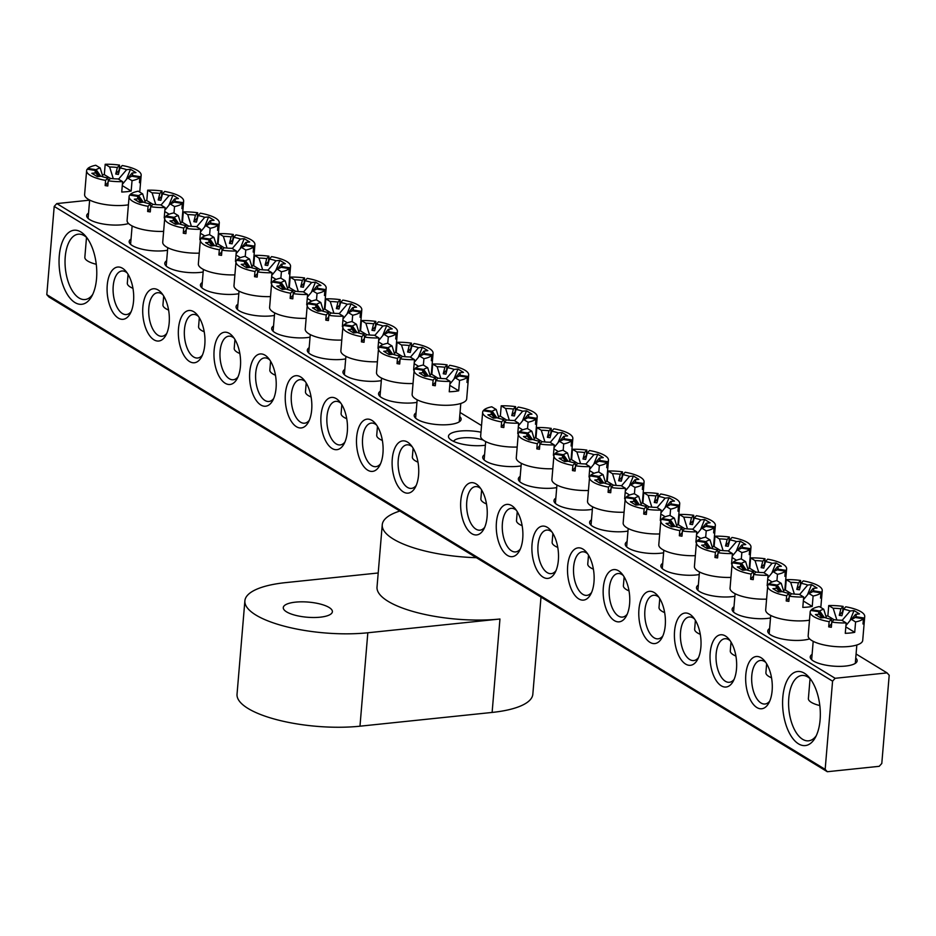 <?xml version="1.0" encoding="UTF-8"?>
<svg xmlns="http://www.w3.org/2000/svg" width="936" height="936" viewBox="0 0 936 936"><rect width="100%" height="100%" fill="white"/><g stroke="black" fill="none" stroke-linecap="round" stroke-linejoin="round"><path stroke-width="1.4" d="M320.17 617.187A24.64 7.593 4.8 0 0 332.385 611.723A24.64 7.593 4.8 0 0 320.358 604.071A24.64 7.593 4.8 0 0 295.495 602.14A24.64 7.593 4.8 0 0 283.28 607.604A24.64 7.593 4.8 0 0 295.308 615.268A24.64 7.593 4.8 0 0 320.17 617.187M399.871 511.033A82.122 25.307 4.8 0 0 382.251 524.792L377.021 587.071A82.122 25.307 4.8 0 0 417.093 612.6A82.122 25.307 4.8 0 0 499.953 619.012L367.825 632.771A82.122 25.307 -175.2 0 1 284.954 626.36A82.122 25.307 -175.2 0 1 244.881 600.83A82.122 25.307 -175.2 0 1 285.597 582.625L378.202 572.984M382.251 524.792A82.122 25.307 4.8 0 0 476.365 557.692M244.881 600.83L237.03 694.255A82.122 25.307 4.8 0 0 277.114 719.784A82.122 25.307 4.8 0 0 359.974 726.196L492.114 712.436L499.953 619.012M540.996 597.098L532.83 694.231A82.122 25.307 -175.2 0 1 492.114 712.436M855.738 658.055A23.54 7.254 -175.2 0 1 855.691 663.086A23.54 7.254 -175.2 0 1 845.477 666.069A23.54 7.254 -175.2 0 1 811.301 659.353A23.54 7.254 -175.2 0 1 812.097 654.393M128.548 223.517A23.54 7.254 -175.2 0 1 121.937 224.78A23.54 7.254 -175.2 0 1 87.762 218.076A23.54 7.254 -175.2 0 1 88.546 213.115M485.375 445.22A23.54 7.254 -175.2 0 1 483.713 445.431A23.54 7.254 -175.2 0 1 449.537 438.715A23.54 7.254 -175.2 0 1 460.138 431.051A23.54 7.254 -175.2 0 1 480.975 432.21M483.21 440.072A18.065 5.569 4.8 0 0 462.442 437.908A18.065 5.569 4.8 0 0 453.609 441.394M820.1 719.901A37.229 18.568 84.1 0 1 815.244 737.708A37.229 18.568 84.1 0 1 793.166 738.96A37.229 18.568 84.1 0 1 782.824 697.168A37.229 18.568 84.1 0 1 808.938 677.149A37.229 18.568 84.1 0 1 820.1 719.901M810.4 678.974A32.854 16.392 -95.9 0 0 801.836 675.476A32.854 16.392 -95.9 0 0 788.791 698.116A32.854 16.392 -95.9 0 0 808.634 740.821A32.854 16.392 -95.9 0 0 816.309 735.626M96.548 278.624A37.229 18.568 84.1 0 1 91.693 296.431A37.229 18.568 84.1 0 1 69.627 297.683A37.229 18.568 84.1 0 1 59.272 255.891A37.229 18.568 84.1 0 1 85.387 235.872A37.229 18.568 84.1 0 1 96.548 278.624M86.861 237.685A32.854 16.392 -95.9 0 0 78.285 234.187A32.854 16.392 -95.9 0 0 65.239 256.838A32.854 16.392 -95.9 0 0 85.094 299.532A32.854 16.392 -95.9 0 0 92.758 294.349M167.544 250.251A23.54 7.254 -175.2 0 1 164.42 250.696A23.54 7.254 -175.2 0 1 130.244 243.98A23.54 7.254 -175.2 0 1 131.028 239.019M203.171 271.99A23.54 7.254 -175.2 0 1 200.047 272.423A23.54 7.254 -175.2 0 1 165.871 265.719A23.54 7.254 -175.2 0 1 166.655 260.746M238.797 293.717A23.54 7.254 -175.2 0 1 235.673 294.15A23.54 7.254 -175.2 0 1 201.497 287.446A23.54 7.254 -175.2 0 1 202.293 282.485M274.423 315.444A23.54 7.254 -175.2 0 1 271.3 315.888A23.54 7.254 -175.2 0 1 237.124 309.172A23.54 7.254 -175.2 0 1 237.919 304.212M310.062 337.171A23.54 7.254 -175.2 0 1 306.926 337.615A23.54 7.254 -175.2 0 1 272.75 330.899A23.54 7.254 -175.2 0 1 273.546 325.939M345.688 358.909A23.54 7.254 -175.2 0 1 342.564 359.342A23.54 7.254 -175.2 0 1 308.389 352.626A23.54 7.254 -175.2 0 1 309.172 347.665M381.315 380.636A23.54 7.254 -175.2 0 1 378.191 381.069A23.54 7.254 -175.2 0 1 344.015 374.365A23.54 7.254 -175.2 0 1 344.811 369.404M416.941 402.363A23.54 7.254 -175.2 0 1 413.817 402.796A23.54 7.254 -175.2 0 1 379.642 396.092A23.54 7.254 -175.2 0 1 380.437 391.131M133.544 301.193A26.278 13.116 84.1 0 1 130.127 313.759A26.278 13.116 84.1 0 1 114.543 314.636A26.278 13.116 84.1 0 1 107.242 285.141A26.278 13.116 84.1 0 1 125.67 271.007A26.278 13.116 84.1 0 1 133.544 301.193M127.144 272.902A21.902 10.928 -95.9 0 0 121.902 270.995A21.902 10.928 -95.9 0 0 113.209 286.088A21.902 10.928 -95.9 0 0 126.43 314.555A21.902 10.928 -95.9 0 0 131.18 311.594M169.182 322.92A26.278 13.116 84.1 0 1 165.754 335.486A26.278 13.116 84.1 0 1 150.169 336.363A26.278 13.116 84.1 0 1 142.869 306.868A26.278 13.116 84.1 0 1 161.308 292.746A26.278 13.116 84.1 0 1 169.182 322.92M162.77 294.641A21.902 10.928 -95.9 0 0 157.529 292.722A21.902 10.928 -95.9 0 0 148.836 307.815A21.902 10.928 -95.9 0 0 162.068 336.281A21.902 10.928 -95.9 0 0 166.807 333.333M204.809 344.647A26.278 13.116 84.1 0 1 201.38 357.213A26.278 13.116 84.1 0 1 185.796 358.102A26.278 13.116 84.1 0 1 178.495 328.606A26.278 13.116 84.1 0 1 196.934 314.473A26.278 13.116 84.1 0 1 204.809 344.647M198.409 316.368A21.902 10.928 -95.9 0 0 193.155 314.449A21.902 10.928 -95.9 0 0 184.462 329.542A21.902 10.928 -95.9 0 0 197.695 358.008A21.902 10.928 -95.9 0 0 202.433 355.06M240.435 366.374A26.278 13.116 84.1 0 1 237.007 378.94A26.278 13.116 84.1 0 1 221.434 379.829A26.278 13.116 84.1 0 1 214.122 350.333A26.278 13.116 84.1 0 1 232.561 336.2A26.278 13.116 84.1 0 1 240.435 366.374M234.035 338.095A21.902 10.928 -95.9 0 0 228.782 336.176A21.902 10.928 -95.9 0 0 220.089 351.281A21.902 10.928 -95.9 0 0 233.321 379.747A21.902 10.928 -95.9 0 0 238.06 376.787M276.061 388.112A26.278 13.116 84.1 0 1 272.645 400.678A26.278 13.116 84.1 0 1 257.061 401.556A26.278 13.116 84.1 0 1 249.748 372.06A26.278 13.116 84.1 0 1 268.187 357.926A26.278 13.116 84.1 0 1 276.061 388.112M269.662 359.822A21.902 10.928 -95.9 0 0 264.42 357.915A21.902 10.928 -95.9 0 0 255.727 373.008A21.902 10.928 -95.9 0 0 268.948 401.474A21.902 10.928 -95.9 0 0 273.686 398.514M311.688 409.839A26.278 13.116 84.1 0 1 308.272 422.405A26.278 13.116 84.1 0 1 292.687 423.283A26.278 13.116 84.1 0 1 285.386 393.787A26.278 13.116 84.1 0 1 303.814 379.665A26.278 13.116 84.1 0 1 311.688 409.839M305.288 381.56A21.902 10.928 -95.9 0 0 300.046 379.642A21.902 10.928 -95.9 0 0 291.353 394.735A21.902 10.928 -95.9 0 0 304.586 423.201A21.902 10.928 -95.9 0 0 309.325 420.241M347.326 431.566A26.278 13.116 84.1 0 1 343.898 444.132A26.278 13.116 84.1 0 1 328.314 445.021A26.278 13.116 84.1 0 1 321.013 415.525A26.278 13.116 84.1 0 1 339.452 401.392A26.278 13.116 84.1 0 1 347.326 431.566M340.926 403.287A21.902 10.928 -95.9 0 0 335.673 401.368A21.902 10.928 -95.9 0 0 326.98 416.461A21.902 10.928 -95.9 0 0 340.213 444.928A21.902 10.928 -95.9 0 0 344.951 441.979M382.953 453.293A26.278 13.116 84.1 0 1 379.525 465.859A26.278 13.116 84.1 0 1 363.952 466.748A26.278 13.116 84.1 0 1 356.639 437.252A26.278 13.116 84.1 0 1 375.079 423.119A26.278 13.116 84.1 0 1 382.953 453.293M376.553 425.014A21.902 10.928 -95.9 0 0 371.3 423.095A21.902 10.928 -95.9 0 0 362.606 438.188A21.902 10.928 -95.9 0 0 375.839 466.666A21.902 10.928 -95.9 0 0 380.578 463.706M459.705 416.52A23.54 7.254 -175.2 0 1 459.658 421.551A23.54 7.254 -175.2 0 1 449.444 424.534A23.54 7.254 -175.2 0 1 415.268 417.819A23.54 7.254 -175.2 0 1 416.064 412.858M418.579 475.032A26.278 13.116 84.1 0 1 415.163 487.597A26.278 13.116 84.1 0 1 399.578 488.475A26.278 13.116 84.1 0 1 392.266 458.979A26.278 13.116 84.1 0 1 410.705 444.846A26.278 13.116 84.1 0 1 418.579 475.032M412.179 446.741A21.902 10.928 -95.9 0 0 406.938 444.834A21.902 10.928 -95.9 0 0 398.233 459.927A21.902 10.928 -95.9 0 0 411.466 488.393A21.902 10.928 -95.9 0 0 416.204 485.433M809.605 638.89A23.54 7.254 -175.2 0 1 802.994 640.154A23.54 7.254 -175.2 0 1 768.819 633.45A23.54 7.254 -175.2 0 1 769.614 628.489M770.492 617.994A23.54 7.254 -175.2 0 1 767.368 618.427A23.54 7.254 -175.2 0 1 733.192 611.723A23.54 7.254 -175.2 0 1 733.988 606.75M734.865 596.267A23.54 7.254 -175.2 0 1 731.741 596.7A23.54 7.254 -175.2 0 1 697.566 589.984A23.54 7.254 -175.2 0 1 698.361 585.023M699.239 574.529A23.54 7.254 -175.2 0 1 696.115 574.973A23.54 7.254 -175.2 0 1 661.939 568.257A23.54 7.254 -175.2 0 1 662.723 563.296M663.612 552.802A23.54 7.254 -175.2 0 1 660.488 553.235A23.54 7.254 -175.2 0 1 626.313 546.53A23.54 7.254 -175.2 0 1 627.097 541.57M627.974 531.075A23.54 7.254 -175.2 0 1 624.85 531.508A23.54 7.254 -175.2 0 1 590.674 524.803A23.54 7.254 -175.2 0 1 591.47 519.831M592.348 509.348A23.54 7.254 -175.2 0 1 589.224 509.781A23.54 7.254 -175.2 0 1 555.048 503.065A23.54 7.254 -175.2 0 1 555.844 498.104M556.721 487.609A23.54 7.254 -175.2 0 1 553.597 488.054A23.54 7.254 -175.2 0 1 519.421 481.338A23.54 7.254 -175.2 0 1 520.205 476.377M772.13 690.651A26.278 13.116 84.1 0 1 768.713 703.217A26.278 13.116 84.1 0 1 753.129 704.106A26.278 13.116 84.1 0 1 745.817 674.61A26.278 13.116 84.1 0 1 764.256 660.477A26.278 13.116 84.1 0 1 772.13 690.651M765.73 662.372A21.902 10.928 -95.9 0 0 760.488 660.453A21.902 10.928 -95.9 0 0 751.795 675.546A21.902 10.928 -95.9 0 0 765.016 704.012A21.902 10.928 -95.9 0 0 769.755 701.064M736.503 668.924A26.278 13.116 84.1 0 1 733.075 681.49A26.278 13.116 84.1 0 1 717.502 682.379A26.278 13.116 84.1 0 1 710.19 652.872A26.278 13.116 84.1 0 1 728.629 638.75A26.278 13.116 84.1 0 1 736.503 668.924M730.103 640.645A21.902 10.928 -95.9 0 0 724.85 638.726A21.902 10.928 -95.9 0 0 716.157 653.819A21.902 10.928 -95.9 0 0 729.39 682.285A21.902 10.928 -95.9 0 0 734.128 679.337M700.877 647.197A26.278 13.116 84.1 0 1 697.449 659.763A26.278 13.116 84.1 0 1 681.864 660.64A26.278 13.116 84.1 0 1 674.563 631.145A26.278 13.116 84.1 0 1 693.003 617.011A26.278 13.116 84.1 0 1 700.877 647.197M694.477 618.907A21.902 10.928 -95.9 0 0 689.224 617A21.902 10.928 -95.9 0 0 680.53 632.092A21.902 10.928 -95.9 0 0 693.763 660.559A21.902 10.928 -95.9 0 0 698.502 657.598M665.25 625.459A26.278 13.116 84.1 0 1 661.822 638.036A26.278 13.116 84.1 0 1 646.238 638.914A26.278 13.116 84.1 0 1 638.937 609.418A26.278 13.116 84.1 0 1 657.365 595.284A26.278 13.116 84.1 0 1 665.25 625.459M658.839 597.18A21.902 10.928 -95.9 0 0 653.597 595.261A21.902 10.928 -95.9 0 0 644.904 610.366A21.902 10.928 -95.9 0 0 658.137 638.832A21.902 10.928 -95.9 0 0 662.875 635.872M629.612 603.732A26.278 13.116 84.1 0 1 626.196 616.298A26.278 13.116 84.1 0 1 610.611 617.187A26.278 13.116 84.1 0 1 603.31 587.691A26.278 13.116 84.1 0 1 621.738 573.557A26.278 13.116 84.1 0 1 629.612 603.732M623.212 575.453A21.902 10.928 -95.9 0 0 617.971 573.534A21.902 10.928 -95.9 0 0 609.277 588.627A21.902 10.928 -95.9 0 0 622.498 617.093A21.902 10.928 -95.9 0 0 627.249 614.145M593.986 582.005A26.278 13.116 84.1 0 1 590.558 594.571A26.278 13.116 84.1 0 1 574.985 595.46A26.278 13.116 84.1 0 1 567.672 565.952A26.278 13.116 84.1 0 1 586.111 551.83A26.278 13.116 84.1 0 1 593.986 582.005M587.586 553.726A21.902 10.928 -95.9 0 0 582.344 551.807A21.902 10.928 -95.9 0 0 573.639 566.9A21.902 10.928 -95.9 0 0 586.872 595.366A21.902 10.928 -95.9 0 0 591.61 592.418M558.359 560.278A26.278 13.116 84.1 0 1 554.931 572.844A26.278 13.116 84.1 0 1 539.347 573.721A26.278 13.116 84.1 0 1 532.046 544.225A26.278 13.116 84.1 0 1 550.485 530.092A26.278 13.116 84.1 0 1 558.359 560.278M551.959 531.987A21.902 10.928 -95.9 0 0 546.706 530.08A21.902 10.928 -95.9 0 0 538.013 545.173A21.902 10.928 -95.9 0 0 551.245 573.639A21.902 10.928 -95.9 0 0 555.984 570.679M522.733 538.539A26.278 13.116 84.1 0 1 519.304 551.117A26.278 13.116 84.1 0 1 503.72 551.994A26.278 13.116 84.1 0 1 496.419 522.499A26.278 13.116 84.1 0 1 514.858 508.365A26.278 13.116 84.1 0 1 522.733 538.539M516.321 510.26A21.902 10.928 -95.9 0 0 511.079 508.342A21.902 10.928 -95.9 0 0 502.386 523.446A21.902 10.928 -95.9 0 0 515.619 551.912A21.902 10.928 -95.9 0 0 520.357 548.952M521.095 465.882A23.54 7.254 -175.2 0 1 517.971 466.315A23.54 7.254 -175.2 0 1 483.795 459.611A23.54 7.254 -175.2 0 1 484.579 454.65M487.094 516.812A26.278 13.116 84.1 0 1 483.678 529.378A26.278 13.116 84.1 0 1 468.094 530.267A26.278 13.116 84.1 0 1 460.793 500.772A26.278 13.116 84.1 0 1 479.22 486.638A26.278 13.116 84.1 0 1 487.094 516.812M480.695 488.534A21.902 10.928 -95.9 0 0 475.453 486.615A21.902 10.928 -95.9 0 0 466.76 501.708A21.902 10.928 -95.9 0 0 479.992 530.174A21.902 10.928 -95.9 0 0 484.731 527.225M56.792 203.58L835.146 678.296L887.059 672.89L889.2 675.242L881.794 763.472L879.208 766.315L827.307 771.72L48.941 297.004L46.8 294.653L54.206 206.423L56.792 203.58L89.634 200.164M887.059 672.89L856.077 653.995M481.525 425.564L460.044 412.46M46.8 294.653L825.166 769.369L832.572 681.139L54.206 206.423M835.146 678.296L832.572 681.139M825.166 769.369L827.307 771.72M415.35 369.018L415.42 368.164A27.378 8.436 4.8 0 1 423.271 365.017L427.705 367.719A18.767 5.78 4.8 0 0 423.727 369.474L427.822 375.383A14.075 4.341 -175.2 0 0 427.132 376.143L423.025 370.235A18.767 5.78 4.8 0 0 423.189 372.645L426.114 376.26M427.705 367.719L430.443 376.576M413.104 448.168L412.355 457.037A21.902 6.751 4.8 0 0 415.303 460.828A21.902 6.751 4.8 0 0 417.982 462.173M423.025 370.235L414.718 368.924A27.378 8.436 4.8 0 0 414.133 370.422L412.132 394.29A27.378 8.436 4.8 0 0 415.806 399.04A27.378 8.436 4.8 0 0 446.156 405.3A27.378 8.436 4.8 0 0 466.69 398.876L468.69 374.997A27.378 8.436 4.8 0 0 465.005 370.246A27.378 8.436 4.8 0 0 449.713 365.286L447.513 367.684L445.875 374.189A14.075 4.341 -175.2 0 0 443.243 373.78L444.881 367.275A18.767 5.78 4.8 0 0 437.147 366.736L432.701 364.034L431.835 374.412L437.966 378.156M414.133 370.422A27.378 8.436 4.8 0 0 417.819 375.172A27.378 8.436 4.8 0 0 433.111 380.133L435.31 377.735L435.848 380.449M429.788 374.494A27.378 8.436 -175.2 0 1 431.835 374.412M446.905 370.094A27.378 8.436 4.8 0 0 446.647 370.048L447.08 364.865A27.378 8.436 4.8 0 0 432.701 364.034M458.429 376.412L459.798 375.184A18.767 5.78 4.8 0 0 459.635 372.774L455.621 377.559M455.118 377.699A18.767 5.78 4.8 0 0 459.096 375.944L467.403 377.255A27.378 8.436 4.8 0 1 459.553 380.402L455.118 377.699L450.064 383.854M435.614 382.11L432.666 385.328A27.378 8.436 4.8 0 0 435.31 385.749L435.743 380.554L437.943 378.144A18.767 5.78 4.8 0 0 445.676 378.682L450.122 381.385L449.245 391.774A27.378 8.436 4.8 0 0 458.687 390.792L459.553 380.402M423.189 372.645L419.363 373.043L424.839 376.389L428.676 375.991A18.767 5.78 4.8 0 0 435.31 377.735M446.051 378.904L454.147 369.427L457.985 369.03L463.46 372.364L459.635 372.774M467.403 377.255L466.97 382.45A27.378 8.436 4.8 0 0 467.672 381.689L468.105 376.494L459.798 375.184M468.105 376.494A27.378 8.436 4.8 0 0 468.69 374.997M454.147 369.427A18.767 5.78 4.8 0 0 447.513 367.684M447.08 364.865L444.881 367.275M423.727 369.474L415.42 368.164M449.783 385.363L458.687 390.792M435.743 380.554A27.378 8.436 4.8 0 0 450.122 381.385M440.821 378.46L437.147 366.736M432.666 385.328L433.111 380.133M427.822 375.383L426.442 375.16M446.647 370.048L443.243 373.78M467.672 381.689L467.041 381.584M453.866 379.291L457.985 369.03M483.865 410.81L483.935 409.945A27.378 8.436 4.8 0 1 491.786 406.797L496.22 409.512A18.767 5.78 4.8 0 0 492.242 411.267L496.349 417.163A14.075 4.341 -175.2 0 0 495.647 417.936L491.54 412.027A18.767 5.78 4.8 0 0 491.716 414.437L494.629 418.053M496.22 409.512L498.958 418.369M481.619 489.961L480.87 498.818A21.902 6.751 4.8 0 0 483.818 502.62A21.902 6.751 4.8 0 0 486.509 503.966M491.54 412.027L483.233 410.717A27.378 8.436 4.8 0 0 482.648 412.203L480.648 436.082A27.378 8.436 4.8 0 0 484.333 440.833A27.378 8.436 4.8 0 0 517.187 447.034M482.648 412.203A27.378 8.436 4.8 0 0 486.334 416.953A27.378 8.436 4.8 0 0 501.626 421.925L503.825 419.515L504.364 422.23M498.303 416.286A27.378 8.436 -175.2 0 1 500.35 416.192L501.216 405.815L505.662 408.529A18.767 5.78 4.8 0 1 513.396 409.055L515.596 406.645A27.378 8.436 4.8 0 0 501.216 405.815M515.432 411.875A27.378 8.436 4.8 0 0 515.163 411.84L515.596 406.645M535.918 419.047L527.611 417.737A18.767 5.78 4.8 0 1 523.634 419.492L528.079 422.195A27.378 8.436 4.8 0 0 535.918 419.047L535.486 424.242A27.378 8.436 4.8 0 0 536.188 423.47L536.62 418.287A27.378 8.436 4.8 0 0 537.205 416.789A27.378 8.436 4.8 0 0 533.52 412.039A27.378 8.436 4.8 0 0 518.24 407.066L516.029 409.477L514.39 415.982A14.075 4.341 -175.2 0 0 511.758 415.561L513.396 409.055M526.945 418.205L528.313 416.965A18.767 5.78 4.8 0 0 528.15 414.554L524.137 419.351M523.634 419.492L518.591 425.646M504.13 423.903L501.193 427.12A27.378 8.436 4.8 0 0 503.825 427.53L504.258 422.347L506.47 419.936A18.767 5.78 4.8 0 0 514.203 420.475L518.638 423.177L517.76 433.555A27.378 8.436 4.8 0 0 518.345 433.543M491.716 414.437L487.878 414.835L493.354 418.181L497.191 417.784A18.767 5.78 4.8 0 0 503.825 419.515M514.566 420.697L522.662 411.208L526.5 410.81L531.976 414.157L528.15 414.554M536.62 418.287L528.313 416.965M522.662 411.208A18.767 5.78 4.8 0 0 516.029 409.477M492.242 411.267L483.935 409.945M518.298 427.144L522.744 429.858M527.541 428.606L528.079 422.195M504.258 422.347A27.378 8.436 4.8 0 0 518.638 423.177M500.35 416.192L506.481 419.936M509.336 420.252L505.662 408.529M501.193 427.12L501.626 421.925M496.349 417.163L494.957 416.953M515.163 411.84L511.758 415.561M536.188 423.47L535.556 423.376M522.382 421.083L526.5 410.81M87.832 169.276L87.902 168.41A27.378 8.436 4.8 0 1 95.753 165.262L100.187 167.977A18.767 5.78 4.8 0 0 96.209 169.732L100.316 175.64A14.075 4.341 -175.2 0 0 99.614 176.401L95.507 170.492A18.767 5.78 4.8 0 0 95.683 172.903L98.596 176.518M100.187 167.977L102.925 176.834M86.51 237.37L84.837 257.283A21.902 6.751 4.8 0 0 87.785 261.085A21.902 6.751 4.8 0 0 96.268 264.28M95.507 170.492L87.2 169.182A27.378 8.436 4.8 0 0 86.615 170.668L84.614 194.548A27.378 8.436 4.8 0 0 88.3 199.298A27.378 8.436 4.8 0 0 128.407 204.832M86.615 170.668A27.378 8.436 4.8 0 0 90.301 175.418A27.378 8.436 4.8 0 0 105.592 180.391L107.792 177.98L108.33 180.695M102.27 174.751A27.378 8.436 -175.2 0 1 104.317 174.658L105.195 164.28L109.629 166.994A18.767 5.78 4.8 0 1 117.363 167.521L119.562 165.122A27.378 8.436 4.8 0 0 105.195 164.28M119.398 170.34A27.378 8.436 4.8 0 0 119.129 170.305L119.562 165.122M139.885 177.512L131.59 176.202A18.767 5.78 4.8 0 1 127.6 177.957L132.046 180.66A27.378 8.436 4.8 0 0 139.885 177.512L139.452 182.707A27.378 8.436 4.8 0 0 140.154 181.935L140.587 176.752A27.378 8.436 4.8 0 0 141.172 175.254A27.378 8.436 4.8 0 0 137.498 170.504A27.378 8.436 4.8 0 0 122.206 165.532L119.995 167.942L118.357 174.447A14.075 4.341 -175.2 0 0 115.725 174.026L117.363 167.521M130.911 176.67L132.28 175.43A18.767 5.78 4.8 0 0 132.116 173.02L128.103 177.817M127.6 177.957L122.557 184.111M108.096 182.368L105.16 185.585A27.378 8.436 4.8 0 0 107.792 185.995L108.225 180.812L110.436 178.402A18.767 5.78 4.8 0 0 118.17 178.94L122.604 181.642L121.738 192.02A27.378 8.436 4.8 0 0 131.169 191.038L132.046 180.66M95.683 172.903L91.845 173.3L97.332 176.647L101.158 176.249A18.767 5.78 4.8 0 0 107.792 177.98M118.544 179.162L126.629 169.685L130.467 169.276L135.954 172.622L132.116 173.02M140.587 176.752L132.28 175.43M126.629 169.685A18.767 5.78 4.8 0 0 119.995 167.942M96.209 169.732L87.902 168.41M122.277 185.609L131.169 191.038M108.225 180.812A27.378 8.436 4.8 0 0 122.604 181.642M104.317 174.658L110.448 178.402M113.303 178.718L109.629 166.994M105.16 185.585L105.592 180.391M100.316 175.64L98.923 175.418M119.129 170.305L115.725 174.026M140.154 181.935L139.522 181.841M126.348 179.548L130.467 169.276M811.383 610.553L811.453 609.699A27.378 8.436 4.8 0 1 819.292 606.551L823.738 609.254A18.767 5.78 4.8 0 0 819.76 611.009L823.855 616.918A14.075 4.341 -175.2 0 0 823.153 617.678L819.058 611.77A18.767 5.78 4.8 0 0 819.222 614.18L822.147 617.795M823.738 609.254L826.476 618.111M810.061 678.658L808.388 698.572A21.902 6.751 4.8 0 0 811.337 702.363A21.902 6.751 4.8 0 0 819.819 705.557M819.058 611.77L810.751 610.459A27.378 8.436 4.8 0 0 810.167 611.957L808.166 635.825A27.378 8.436 4.8 0 0 811.84 640.575A27.378 8.436 4.8 0 0 842.189 646.834A27.378 8.436 4.8 0 0 862.711 640.411L864.724 616.532A27.378 8.436 4.8 0 0 861.038 611.781A27.378 8.436 4.8 0 0 845.746 606.809L843.547 609.219L841.909 615.724A14.075 4.341 -175.2 0 0 839.264 615.315L840.914 608.809A18.767 5.78 4.8 0 0 833.18 608.271L828.734 605.569L827.869 615.947L833.999 619.69A18.767 5.78 4.8 0 0 841.71 620.217L846.156 622.92L845.278 633.309A27.378 8.436 4.8 0 0 854.72 632.327L855.586 621.937A27.378 8.436 4.8 0 0 863.437 618.79L855.13 617.479A18.767 5.78 4.8 0 1 851.152 619.234L846.097 625.388M810.167 611.957A27.378 8.436 4.8 0 0 813.852 616.695A27.378 8.436 4.8 0 0 829.144 621.668L831.343 619.269L831.882 621.984M825.821 616.028A27.378 8.436 -175.2 0 1 827.869 615.947M842.938 611.629A27.378 8.436 4.8 0 0 842.681 611.582L843.114 606.399A27.378 8.436 4.8 0 0 828.734 605.569M854.463 617.947L855.832 616.719A18.767 5.78 4.8 0 0 855.656 614.308L851.655 619.094M819.222 614.18L815.396 614.578L820.872 617.924L824.71 617.526A18.767 5.78 4.8 0 0 831.343 619.269M842.084 620.439L850.18 610.962L854.018 610.564L859.494 613.899L855.656 614.308M863.437 618.79L863.004 623.984A27.378 8.436 4.8 0 0 863.694 623.224L864.139 618.029L855.832 616.719M864.139 618.029A27.378 8.436 4.8 0 0 864.724 616.532M850.18 610.962A18.767 5.78 4.8 0 0 843.547 609.219M843.114 606.399L840.914 608.809M819.76 611.009L811.453 609.699M851.152 619.234L855.586 621.937M845.816 626.898L854.72 632.327M831.648 623.645L828.699 626.863A27.378 8.436 4.8 0 0 831.343 627.284L831.776 622.089L833.976 619.679M831.776 622.089A27.378 8.436 4.8 0 0 846.156 622.92M836.854 619.995L833.18 608.271M828.699 626.863L829.144 621.668M823.855 616.918L822.475 616.695M842.681 611.582L839.264 615.315M863.694 623.224L863.074 623.119M849.9 620.825L854.018 610.564M379.724 347.291L379.794 346.425A27.378 8.436 4.8 0 1 387.633 343.278L392.079 345.992A18.767 5.78 4.8 0 0 388.089 347.747L392.196 353.656A14.075 4.341 -175.2 0 0 391.494 354.416L387.399 348.508A18.767 5.78 4.8 0 0 387.562 350.918L390.476 354.533M392.079 345.992L394.816 354.849M377.465 426.442L376.728 435.298A21.902 6.751 4.8 0 0 379.677 439.101A21.902 6.751 4.8 0 0 382.356 440.446M387.399 348.508L379.092 347.197A27.378 8.436 4.8 0 0 378.507 348.683L376.506 372.563A27.378 8.436 4.8 0 0 380.18 377.313A27.378 8.436 4.8 0 0 413.033 383.514M378.507 348.683A27.378 8.436 4.8 0 0 382.192 353.434A27.378 8.436 4.8 0 0 397.472 358.406L399.684 355.996L400.222 358.71M394.15 352.767A27.378 8.436 -175.2 0 1 396.209 352.685L397.075 342.295L401.509 345.01A18.767 5.78 4.8 0 1 409.243 345.536L411.454 343.138A27.378 8.436 4.8 0 0 397.075 342.295M411.278 348.356A27.378 8.436 4.8 0 0 411.009 348.321L411.454 343.138M431.777 355.528L423.47 354.217A18.767 5.78 4.8 0 1 419.492 355.972L423.926 358.675A27.378 8.436 4.8 0 0 431.777 355.528L431.344 360.723A27.378 8.436 4.8 0 0 432.034 359.95L432.479 354.767A27.378 8.436 4.8 0 0 433.064 353.27A27.378 8.436 4.8 0 0 429.378 348.52A27.378 8.436 4.8 0 0 414.086 343.547L411.887 345.957L410.249 352.462A14.075 4.341 -175.2 0 0 407.605 352.041L409.243 345.536M422.803 354.685L424.172 353.445A18.767 5.78 4.8 0 0 423.996 351.035L419.995 355.832M419.492 355.972L414.437 362.127M399.988 360.383L397.039 363.601A27.378 8.436 4.8 0 0 399.684 364.01L400.117 358.827L402.316 356.417A18.767 5.78 4.8 0 0 410.05 356.955L414.484 359.658L413.618 370.036A27.378 8.436 4.8 0 0 414.203 370.024M387.562 350.918L383.737 351.316L389.212 354.662L393.05 354.264A18.767 5.78 4.8 0 0 399.684 355.996M410.424 357.178L418.521 347.701L422.347 347.303L427.834 350.637L423.996 351.035M432.479 354.767L424.172 353.445M418.521 347.701A18.767 5.78 4.8 0 0 411.887 345.957M388.089 347.747L379.794 346.425M414.157 363.624L418.591 366.339M423.388 365.087L423.926 358.675M400.117 358.827A27.378 8.436 4.8 0 0 414.484 359.658M396.209 352.685L402.34 356.417M405.194 356.733L401.509 345.01M397.039 363.601L397.472 358.406M392.196 353.656L390.815 353.434M411.009 348.321L407.605 352.041M432.034 359.95L431.414 359.857M418.24 357.564L422.347 347.303M519.492 432.537L519.562 431.683A27.378 8.436 4.8 0 1 527.413 428.524L531.847 431.239A18.767 5.78 4.8 0 0 527.869 432.994L531.976 438.902A14.075 4.341 -175.2 0 0 531.274 439.663L527.167 433.754A18.767 5.78 4.8 0 0 527.342 436.164L530.256 439.78M531.847 431.239L534.585 440.095M517.245 511.688L516.496 520.545A21.902 6.751 4.8 0 0 519.445 524.347A21.902 6.751 4.8 0 0 522.136 525.693M527.167 433.754L518.872 432.444A27.378 8.436 4.8 0 0 518.287 433.941L516.274 457.809A27.378 8.436 4.8 0 0 519.96 462.56A27.378 8.436 4.8 0 0 552.813 468.76M518.287 433.941A27.378 8.436 4.8 0 0 521.96 438.68A27.378 8.436 4.8 0 0 537.252 443.652L539.452 441.254L539.99 443.956M533.929 438.013A27.378 8.436 -175.2 0 1 535.977 437.931L536.855 427.541L541.289 430.256A18.767 5.78 4.8 0 1 549.022 430.794L551.222 428.384A27.378 8.436 4.8 0 0 536.855 427.541M551.058 433.614A27.378 8.436 4.8 0 0 550.789 433.567L551.222 428.384M571.545 440.774L563.25 439.464A18.767 5.78 4.8 0 1 559.26 441.219L563.706 443.921A27.378 8.436 4.8 0 0 571.545 440.774L571.112 445.969A27.378 8.436 4.8 0 0 571.814 445.197L572.247 440.014A27.378 8.436 4.8 0 0 572.832 438.516A27.378 8.436 4.8 0 0 569.158 433.766A27.378 8.436 4.8 0 0 553.866 428.793L551.667 431.203L550.017 437.709A14.075 4.341 -175.2 0 0 547.385 437.299L549.022 430.794M562.571 439.932L563.94 438.703A18.767 5.78 4.8 0 0 563.776 436.281L559.763 441.078M559.26 441.219L554.217 447.373M539.756 445.63L536.819 448.847A27.378 8.436 4.8 0 0 539.452 449.268L539.896 444.073L542.096 441.663A18.767 5.78 4.8 0 0 549.83 442.201L554.264 444.904L553.398 455.282A27.378 8.436 4.8 0 0 553.972 455.27M527.342 436.164L523.505 436.562L528.992 439.908L532.818 439.51A18.767 5.78 4.8 0 0 539.452 441.254M550.204 442.424L558.289 432.947L562.126 432.549L567.614 435.883L563.776 436.281M572.247 440.014L563.94 438.703M558.289 432.947A18.767 5.78 4.8 0 0 551.667 431.203M527.869 432.994L519.562 431.683M553.936 448.87L558.371 451.585M563.168 450.333L563.706 443.921M539.896 444.073A27.378 8.436 4.8 0 0 554.264 444.904M535.977 437.931L542.108 441.663M544.963 441.979L541.289 430.256M536.819 448.847L537.252 443.652M531.976 438.902L530.595 438.68M550.789 433.567L547.385 437.299M571.814 445.197L571.182 445.103M558.008 442.81L562.126 432.549M344.085 325.564L344.155 324.698A27.378 8.436 4.8 0 1 352.006 321.551L356.44 324.254A18.767 5.78 4.8 0 0 352.462 326.009L356.569 331.917A14.075 4.341 -175.2 0 0 355.867 332.69L351.76 326.781A18.767 5.78 4.8 0 0 351.936 329.191L354.849 332.795M356.44 324.254L359.178 333.122M341.839 404.715L341.102 413.572A21.902 6.751 4.8 0 0 344.038 417.374A21.902 6.751 4.8 0 0 346.73 418.72M351.76 326.781L343.465 325.471A27.378 8.436 4.8 0 0 342.88 326.956L340.868 350.836A27.378 8.436 4.8 0 0 344.553 355.586A27.378 8.436 4.8 0 0 377.407 361.787M342.88 326.956A27.378 8.436 4.8 0 0 346.554 331.707A27.378 8.436 4.8 0 0 361.846 336.679L364.045 334.269L364.584 336.983M358.523 331.04A27.378 8.436 -175.2 0 1 360.571 330.946L361.448 320.568L365.882 323.271A18.767 5.78 4.8 0 1 373.616 323.809L375.816 321.399A27.378 8.436 4.8 0 0 361.448 320.568M375.652 326.629A27.378 8.436 4.8 0 0 375.383 326.594L375.816 321.399M396.15 333.801L387.843 332.491A18.767 5.78 4.8 0 1 383.865 334.246L388.3 336.948A27.378 8.436 4.8 0 0 396.15 333.801L395.706 338.984A27.378 8.436 4.8 0 0 396.408 338.224L396.841 333.029A27.378 8.436 4.8 0 0 397.426 331.543A27.378 8.436 4.8 0 0 393.752 326.793A27.378 8.436 4.8 0 0 378.46 321.82L376.26 324.23L374.622 330.736A14.075 4.341 -175.2 0 0 371.978 330.314L373.616 323.809M387.165 332.959L388.545 331.718A18.767 5.78 4.8 0 0 388.37 329.308L384.357 334.105M383.865 334.246L378.811 340.4M364.35 338.656L361.413 341.874A27.378 8.436 4.8 0 0 364.045 342.284L364.49 337.1L366.69 334.69A18.767 5.78 4.8 0 0 374.423 335.228L378.858 337.931L377.992 348.309A27.378 8.436 4.8 0 0 378.565 348.286M351.936 329.191L348.098 329.589L353.586 332.935L357.412 332.537A18.767 5.78 4.8 0 0 364.045 334.269M374.798 335.451L382.894 325.962L386.72 325.564L392.207 328.91L388.37 329.308M396.841 333.029L388.545 331.718M382.894 325.962A18.767 5.78 4.8 0 0 376.26 324.23M352.462 326.009L344.155 324.698M378.53 341.897L382.964 344.612M387.761 343.36L388.3 336.948M364.49 337.1A27.378 8.436 4.8 0 0 378.858 337.931M360.571 330.946L366.713 334.69M369.556 335.006L365.882 323.271M361.413 341.874L361.846 336.679M356.569 331.917L355.189 331.707M375.383 326.594L371.978 330.314M396.408 338.224L395.788 338.13M382.602 335.825L386.72 325.564M555.118 454.276L555.2 453.41A27.378 8.436 4.8 0 1 563.039 450.263L567.485 452.965A18.767 5.78 4.8 0 0 563.495 454.72L567.602 460.629A14.075 4.341 -175.2 0 0 566.9 461.389L562.805 455.481A18.767 5.78 4.8 0 0 562.969 457.891L565.882 461.506M567.485 452.965L570.223 461.822M552.872 533.415L552.135 542.283A21.902 6.751 4.8 0 0 555.071 546.074A21.902 6.751 4.8 0 0 557.762 547.42M562.805 455.481L554.498 454.171A27.378 8.436 4.8 0 0 553.913 455.668L551.901 479.536A27.378 8.436 4.8 0 0 555.586 484.286A27.378 8.436 4.8 0 0 588.44 490.499M553.913 455.668A27.378 8.436 4.8 0 0 557.587 460.418A27.378 8.436 4.8 0 0 572.879 465.391L575.09 462.981L575.617 465.695M569.556 459.74A27.378 8.436 -175.2 0 1 571.603 459.658L572.481 449.28L576.915 451.983A18.767 5.78 4.8 0 1 584.649 452.521L586.86 450.111A27.378 8.436 4.8 0 0 572.481 449.28M586.685 455.341A27.378 8.436 4.8 0 0 586.416 455.305L586.86 450.111M607.183 462.501L598.876 461.191A18.767 5.78 4.8 0 1 594.898 462.946L599.332 465.648A27.378 8.436 4.8 0 0 607.183 462.501L606.739 467.696A27.378 8.436 4.8 0 0 607.441 466.935L607.873 461.74A27.378 8.436 4.8 0 0 608.47 460.243A27.378 8.436 4.8 0 0 604.785 455.504A27.378 8.436 4.8 0 0 589.493 450.532L587.293 452.93L585.655 459.436A14.075 4.341 -175.2 0 0 583.011 459.026L584.649 452.521M598.198 461.659L599.578 460.43A18.767 5.78 4.8 0 0 599.403 458.02L595.401 462.805M594.898 462.946L589.844 469.1M575.394 467.356L572.446 470.574A27.378 8.436 4.8 0 0 575.09 470.995L575.523 465.8L577.723 463.39A18.767 5.78 4.8 0 0 585.456 463.928L589.891 466.631L589.025 477.021A27.378 8.436 4.8 0 0 589.598 476.997M562.969 457.891L559.131 458.301L564.619 461.635L568.456 461.237A18.767 5.78 4.8 0 0 575.09 462.981M585.831 464.162L593.927 454.674L597.753 454.276L603.24 457.622L599.403 458.02M607.873 461.74L599.578 460.43M593.927 454.674A18.767 5.78 4.8 0 0 587.293 452.93M563.495 454.72L555.2 453.41M589.563 470.609L593.997 473.312M598.794 472.06L599.332 465.648M575.523 465.8A27.378 8.436 4.8 0 0 589.891 466.631M571.603 459.658L577.746 463.402M580.601 463.706L576.915 451.983M572.446 470.574L572.879 465.391M567.602 460.629L566.221 460.407M586.416 455.305L583.011 459.026M607.441 466.935L606.82 466.83M593.646 464.537L597.753 454.276M308.459 303.837L308.529 302.971A27.378 8.436 4.8 0 1 316.38 299.824L320.814 302.527A18.767 5.78 4.8 0 0 316.836 304.282L320.943 310.19A14.075 4.341 -175.2 0 0 320.241 310.963L316.134 305.054A18.767 5.78 4.8 0 0 316.31 307.464L319.223 311.068M320.814 302.527L323.552 311.384M306.212 382.988L305.464 391.845A21.902 6.751 4.8 0 0 308.412 395.635A21.902 6.751 4.8 0 0 311.103 396.981M316.134 305.054L307.827 303.732A27.378 8.436 4.8 0 0 307.242 305.23L305.241 329.109A27.378 8.436 4.8 0 0 308.927 333.848A27.378 8.436 4.8 0 0 341.78 340.06M307.242 305.23A27.378 8.436 4.8 0 0 310.928 309.98A27.378 8.436 4.8 0 0 326.219 314.952L328.419 312.542L328.957 315.256M322.897 309.301A27.378 8.436 -175.2 0 1 324.944 309.219L325.822 298.841L330.256 301.544A18.767 5.78 4.8 0 1 337.99 302.082L340.189 299.672A27.378 8.436 4.8 0 0 325.822 298.841M340.025 304.902A27.378 8.436 4.8 0 0 339.756 304.867L340.189 299.672M360.512 312.074L352.217 310.752A18.767 5.78 4.8 0 1 348.227 312.507L352.673 315.221A27.378 8.436 4.8 0 0 360.512 312.074L360.079 317.257A27.378 8.436 4.8 0 0 360.781 316.497L361.214 311.302A27.378 8.436 4.8 0 0 361.799 309.816A27.378 8.436 4.8 0 0 358.125 305.066A27.378 8.436 4.8 0 0 342.833 300.093L340.622 302.503L338.984 309.009A14.075 4.341 -175.2 0 0 336.352 308.587L337.99 302.082M351.538 311.232L352.907 309.991A18.767 5.78 4.8 0 0 352.743 307.581L348.73 312.378M348.227 312.507L343.184 318.673M328.723 316.918L325.786 320.135A27.378 8.436 4.8 0 0 328.419 320.557L328.852 315.362L331.063 312.963A18.767 5.78 4.8 0 0 338.797 313.49L343.231 316.204L342.365 326.582A27.378 8.436 4.8 0 0 342.939 326.559M316.31 307.464L312.472 307.862L317.959 311.197L321.785 310.799A18.767 5.78 4.8 0 0 328.419 312.542M339.171 313.724L347.256 304.235L351.094 303.837L356.581 307.183L352.743 307.581M361.214 311.302L352.907 309.991M347.256 304.235A18.767 5.78 4.8 0 0 340.622 302.503M316.836 304.282L308.529 302.971M342.904 320.17L347.338 322.873M352.135 321.633L352.673 315.221M328.852 315.362A27.378 8.436 4.8 0 0 343.231 316.204M324.944 309.219L331.075 312.963M333.93 313.279L330.256 301.544M325.786 320.135L326.219 314.952M320.943 310.19L319.55 309.968M339.756 304.867L336.352 308.587M360.781 316.497L360.149 316.391M346.975 314.098L351.094 303.837M272.832 282.11L272.902 281.245A27.378 8.436 4.8 0 1 280.753 278.097L285.188 280.8A18.767 5.78 4.8 0 0 281.209 282.555L285.304 288.464A14.075 4.341 -175.2 0 0 284.614 289.224L280.507 283.315A18.767 5.78 4.8 0 0 280.683 285.726L283.596 289.341M285.188 280.8L287.925 289.657M270.586 361.249L269.837 370.118A21.902 6.751 4.8 0 0 272.786 373.909A21.902 6.751 4.8 0 0 275.465 375.254M280.507 283.315L272.2 282.005A27.378 8.436 4.8 0 0 271.615 283.503L269.615 307.371A27.378 8.436 4.8 0 0 273.289 312.121A27.378 8.436 4.8 0 0 306.142 318.322M271.615 283.503A27.378 8.436 4.8 0 0 275.301 288.253A27.378 8.436 4.8 0 0 290.593 293.214L292.792 290.815L293.331 293.53M287.27 287.574A27.378 8.436 -175.2 0 1 289.318 287.492L290.183 277.114L294.629 279.817A18.767 5.78 4.8 0 1 302.363 280.355L304.563 277.945A27.378 8.436 4.8 0 0 290.183 277.114M304.387 283.175A27.378 8.436 4.8 0 0 304.13 283.128L304.563 277.945M324.886 290.335L316.579 289.025A18.767 5.78 4.8 0 1 312.601 290.78L317.047 293.483A27.378 8.436 4.8 0 0 324.886 290.335L324.453 295.53A27.378 8.436 4.8 0 0 325.155 294.77L325.588 289.575A27.378 8.436 4.8 0 0 326.173 288.077A27.378 8.436 4.8 0 0 322.487 283.327A27.378 8.436 4.8 0 0 307.195 278.366L304.996 280.765L303.358 287.27A14.075 4.341 -175.2 0 0 300.725 286.861L302.363 280.355M315.912 289.493L317.281 288.265A18.767 5.78 4.8 0 0 317.117 285.854L313.104 290.64M312.601 290.78L307.558 296.934M293.097 295.191L290.148 298.409A27.378 8.436 4.8 0 0 292.792 298.83L293.225 293.635L295.425 291.225A18.767 5.78 4.8 0 0 303.159 291.763L307.605 294.466L306.727 304.855A27.378 8.436 4.8 0 0 307.312 304.832M280.683 285.726L276.845 286.135L282.321 289.47L286.159 289.072A18.767 5.78 4.8 0 0 292.792 290.815M303.533 291.985L311.63 282.508L315.467 282.11L320.943 285.457L317.117 285.854M325.588 289.575L317.281 288.265M311.63 282.508A18.767 5.78 4.8 0 0 304.996 280.765M281.209 282.555L272.902 281.245M307.265 298.444L311.711 301.146M316.497 299.894L317.047 293.483M293.225 293.635A27.378 8.436 4.8 0 0 307.605 294.466M289.318 287.492L295.448 291.236M298.303 291.541L294.629 279.817M290.148 298.409L290.593 293.214M285.304 288.464L283.924 288.241M304.13 283.128L300.725 286.861M325.155 294.77L324.523 294.664M311.349 292.371L315.467 282.11M590.756 476.003L590.827 475.137A27.378 8.436 4.8 0 1 598.666 471.99L603.112 474.692A18.767 5.78 4.8 0 0 599.134 476.447L603.229 482.356A14.075 4.341 -175.2 0 0 602.527 483.128L598.432 477.22A18.767 5.78 4.8 0 0 598.595 479.63L601.52 483.233M603.112 474.692L605.849 483.549M588.51 555.153L587.761 564.01A21.902 6.751 4.8 0 0 590.71 567.813A21.902 6.751 4.8 0 0 593.389 569.146M598.432 477.22L590.125 475.897A27.378 8.436 4.8 0 0 589.54 477.395L587.539 501.275A27.378 8.436 4.8 0 0 591.213 506.013A27.378 8.436 4.8 0 0 624.066 512.226M589.54 477.395A27.378 8.436 4.8 0 0 593.225 482.145A27.378 8.436 4.8 0 0 608.517 487.118L610.717 484.708L611.255 487.422M605.194 481.478A27.378 8.436 -175.2 0 1 607.242 481.385L608.107 471.007L612.553 473.71A18.767 5.78 4.8 0 1 620.287 474.248L622.487 471.838A27.378 8.436 4.8 0 0 608.107 471.007M622.311 477.067A27.378 8.436 4.8 0 0 622.054 477.032L622.487 471.838M642.81 484.24L634.503 482.917A18.767 5.78 4.8 0 1 630.525 484.672L634.959 487.387A27.378 8.436 4.8 0 0 642.81 484.24L642.377 489.423A27.378 8.436 4.8 0 0 643.067 488.662L643.512 483.467A27.378 8.436 4.8 0 0 644.097 481.981A27.378 8.436 4.8 0 0 640.411 477.231A27.378 8.436 4.8 0 0 625.119 472.259L622.92 474.669L621.282 481.174A14.075 4.341 -175.2 0 0 618.637 480.753L620.287 474.248M633.836 483.397L635.205 482.157A18.767 5.78 4.8 0 0 635.029 479.747L631.028 484.544M630.525 484.672L625.47 490.838M611.021 489.083L608.072 492.301A27.378 8.436 4.8 0 0 610.717 492.722L611.149 487.527L613.349 485.129A18.767 5.78 4.8 0 0 621.083 485.655L625.529 488.37L624.651 498.748A27.378 8.436 4.8 0 0 625.236 498.724M598.595 479.63L594.769 480.028L600.245 483.374L604.083 482.964A18.767 5.78 4.8 0 0 610.717 484.708M621.457 485.889L629.554 476.401L633.391 476.003L638.867 479.349L635.029 479.747M643.512 483.467L635.205 482.157M629.554 476.401A18.767 5.78 4.8 0 0 622.92 474.669M599.134 476.447L590.827 475.137M625.189 492.336L629.624 495.039M634.421 493.798L634.959 487.387M611.149 487.527A27.378 8.436 4.8 0 0 625.529 488.37M607.242 481.385L613.372 485.129M616.227 485.445L612.553 473.71M608.072 492.301L608.517 487.118M603.229 482.356L601.848 482.145M622.054 477.032L618.637 480.753M643.067 488.662L642.447 488.557M629.273 486.264L633.391 476.003M626.383 497.73L626.453 496.864A27.378 8.436 4.8 0 1 634.304 493.717L638.738 496.431A18.767 5.78 4.8 0 0 634.76 498.186L638.855 504.083A14.075 4.341 -175.2 0 0 638.165 504.855L634.058 498.946A18.767 5.78 4.8 0 0 634.234 501.357L637.147 504.972M638.738 496.431L641.476 505.288M624.137 576.88L623.388 585.737A21.902 6.751 4.8 0 0 626.336 589.54A21.902 6.751 4.8 0 0 629.015 590.885M634.058 498.946L625.751 497.636A27.378 8.436 4.8 0 0 625.166 499.122L623.165 523.002A27.378 8.436 4.8 0 0 626.851 527.752A27.378 8.436 4.8 0 0 659.693 533.953M625.166 499.122A27.378 8.436 4.8 0 0 628.852 503.872A27.378 8.436 4.8 0 0 644.143 508.845L646.343 506.435L646.881 509.149M640.821 503.205A27.378 8.436 -175.2 0 1 642.868 503.112L643.734 492.734L648.18 495.448A18.767 5.78 4.8 0 1 655.914 495.975L658.113 493.565A27.378 8.436 4.8 0 0 643.734 492.734M657.938 498.794A27.378 8.436 4.8 0 0 657.68 498.759L658.113 493.565M678.436 505.966L670.129 504.656A18.767 5.78 4.8 0 1 666.151 506.411L670.597 509.114A27.378 8.436 4.8 0 0 678.436 505.966L678.003 511.161A27.378 8.436 4.8 0 0 678.705 510.389L679.138 505.206A27.378 8.436 4.8 0 0 679.723 503.708A27.378 8.436 4.8 0 0 676.038 498.958A27.378 8.436 4.8 0 0 660.746 493.986L658.546 496.396L656.908 502.901A14.075 4.341 -175.2 0 0 654.276 502.48L655.914 495.975M669.462 505.124L670.831 503.884A18.767 5.78 4.8 0 0 670.667 501.474L666.654 506.271M666.151 506.411L661.108 512.565M646.647 510.822L643.711 514.039A27.378 8.436 4.8 0 0 646.343 514.449L646.776 509.266L648.976 506.856A18.767 5.78 4.8 0 0 656.709 507.394L661.155 510.097L660.278 520.475A27.378 8.436 4.8 0 0 660.863 520.463M634.234 501.357L630.396 501.755L635.872 505.101L639.709 504.703A18.767 5.78 4.8 0 0 646.343 506.435M657.084 507.616L665.18 498.127L669.018 497.73L674.493 501.076L670.667 501.474M679.138 505.206L670.831 503.884M665.18 498.127A18.767 5.78 4.8 0 0 658.546 496.396M634.76 498.186L626.453 496.864M660.816 514.063L665.262 516.777M670.059 515.525L670.597 509.114M646.776 509.266A27.378 8.436 4.8 0 0 661.155 510.097M642.868 503.112L648.999 506.856M651.854 507.172L648.18 495.448M643.711 514.039L644.143 508.845M638.855 504.083L637.475 503.872M657.68 498.759L654.276 502.48M678.705 510.389L678.073 510.295M664.899 508.002L669.018 497.73M237.206 260.372L237.276 259.506A27.378 8.436 4.8 0 1 245.115 256.359L249.561 259.073A18.767 5.78 4.8 0 0 245.583 260.828L249.678 266.737A14.075 4.341 -175.2 0 0 248.976 267.497L244.881 261.589A18.767 5.78 4.8 0 0 245.045 263.999L247.97 267.614M249.561 259.073L252.299 267.93M234.948 339.522L234.211 348.379A21.902 6.751 4.8 0 0 237.159 352.182A21.902 6.751 4.8 0 0 239.838 353.527M244.881 261.589L236.574 260.278A27.378 8.436 4.8 0 0 235.989 261.764L233.988 285.644A27.378 8.436 4.8 0 0 237.662 290.394A27.378 8.436 4.8 0 0 270.516 296.595M235.989 261.764A27.378 8.436 4.8 0 0 239.674 266.514A27.378 8.436 4.8 0 0 254.966 271.487L257.166 269.077L257.704 271.791M251.644 265.847A27.378 8.436 -175.2 0 1 253.691 265.765L254.557 255.376L258.991 258.09A18.767 5.78 4.8 0 1 266.737 258.617L268.936 256.218A27.378 8.436 4.8 0 0 254.557 255.376M268.761 261.448A27.378 8.436 4.8 0 0 268.503 261.401L268.936 256.218M289.259 268.609L280.952 267.298A18.767 5.78 4.8 0 1 276.974 269.053L281.408 271.756A27.378 8.436 4.8 0 0 289.259 268.609L288.826 273.803A27.378 8.436 4.8 0 0 289.516 273.031L289.961 267.848A27.378 8.436 4.8 0 0 290.546 266.351A27.378 8.436 4.8 0 0 286.861 261.6A27.378 8.436 4.8 0 0 271.569 256.628L269.369 259.038L267.731 265.543A14.075 4.341 -175.2 0 0 265.087 265.122L266.737 258.617M280.285 267.766L281.654 266.526A18.767 5.78 4.8 0 0 281.479 264.116L277.477 268.913M276.974 269.053L271.92 275.207M257.47 273.464L254.522 276.682A27.378 8.436 4.8 0 0 257.166 277.091L257.599 271.908L259.798 269.498A18.767 5.78 4.8 0 0 267.532 270.036L271.978 272.739L271.101 283.117A27.378 8.436 4.8 0 0 271.686 283.105M245.045 263.999L241.219 264.397L246.694 267.743L250.532 267.345A18.767 5.78 4.8 0 0 257.166 269.077M267.907 270.258L276.003 260.781L279.841 260.383L285.316 263.718L281.479 264.116M289.961 267.848L281.654 266.526M276.003 260.781A18.767 5.78 4.8 0 0 269.369 259.038M245.583 260.828L237.276 259.506M271.639 276.705L276.073 279.419M280.87 278.167L281.408 271.756M257.599 271.908A27.378 8.436 4.8 0 0 271.978 272.739M253.691 265.765L259.822 269.498M262.677 269.814L258.991 258.09M254.522 276.682L254.966 271.487M249.678 266.737L248.297 266.514M268.503 261.401L265.087 265.122M289.516 273.031L288.896 272.938M275.722 270.644L279.841 260.383M662.009 519.457L662.08 518.591A27.378 8.436 4.8 0 1 669.93 515.443L674.365 518.158A18.767 5.78 4.8 0 0 670.387 519.913L674.493 525.821A14.075 4.341 -175.2 0 0 673.791 526.582L669.685 520.673A18.767 5.78 4.8 0 0 669.86 523.084L672.773 526.699M674.365 518.158L677.102 527.015M659.763 598.607L659.014 607.464A21.902 6.751 4.8 0 0 661.963 611.267A21.902 6.751 4.8 0 0 664.654 612.612M669.685 520.673L661.389 519.363A27.378 8.436 4.8 0 0 660.793 520.861L658.792 544.729A27.378 8.436 4.8 0 0 662.477 549.479A27.378 8.436 4.8 0 0 695.331 555.68M660.793 520.861A27.378 8.436 4.8 0 0 664.478 525.599A27.378 8.436 4.8 0 0 679.77 530.572L681.97 528.161L682.508 530.876M676.447 524.932A27.378 8.436 -175.2 0 1 678.495 524.85L679.372 514.461L683.807 517.175A18.767 5.78 4.8 0 1 691.54 517.702L693.74 515.303A27.378 8.436 4.8 0 0 679.372 514.461M693.576 520.533A27.378 8.436 4.8 0 0 693.307 520.486L693.74 515.303M714.063 527.693L705.767 526.383A18.767 5.78 4.8 0 1 701.778 528.138L706.224 530.841A27.378 8.436 4.8 0 0 714.063 527.693L713.63 532.888A27.378 8.436 4.8 0 0 714.332 532.116L714.765 526.933A27.378 8.436 4.8 0 0 715.35 525.435A27.378 8.436 4.8 0 0 711.676 520.685A27.378 8.436 4.8 0 0 696.384 515.713L694.173 518.123L692.535 524.628A14.075 4.341 -175.2 0 0 689.902 524.218L691.54 517.702M705.089 526.851L706.458 525.622A18.767 5.78 4.8 0 0 706.294 523.201L702.281 527.998M701.778 528.138L696.735 534.292M682.274 532.549L679.337 535.766A27.378 8.436 4.8 0 0 681.97 536.188L682.402 530.993L684.614 528.583A18.767 5.78 4.8 0 0 692.347 529.121L696.782 531.823L695.916 542.201A27.378 8.436 4.8 0 0 696.489 542.19M669.86 523.084L666.022 523.481L671.51 526.828L675.336 526.43A18.767 5.78 4.8 0 0 681.97 528.161M692.722 529.343L700.807 519.866L704.644 519.468L710.131 522.803L706.294 523.201M714.765 526.933L706.458 525.622M700.807 519.866A18.767 5.78 4.8 0 0 694.173 518.123M670.387 519.913L662.08 518.591M696.454 535.79L700.888 538.504M705.685 537.252L706.224 530.841M682.402 530.993A27.378 8.436 4.8 0 0 696.782 531.823M678.495 524.85L684.625 528.583M687.48 528.899L683.807 517.175M679.337 535.766L679.77 530.572M674.493 525.821L673.101 525.599M693.307 520.486L689.902 524.218M714.332 532.116L713.7 532.022M700.526 529.729L704.644 519.468M201.568 238.645L201.649 237.779A27.378 8.436 4.8 0 1 209.488 234.632L213.934 237.346A18.767 5.78 4.8 0 0 209.945 239.089L214.051 244.998A14.075 4.341 -175.2 0 0 213.349 245.77L209.254 239.862A18.767 5.78 4.8 0 0 209.418 242.272L212.332 245.875M213.934 237.346L216.672 246.203M199.321 317.795L198.584 326.652A21.902 6.751 4.8 0 0 201.521 330.455A21.902 6.751 4.8 0 0 204.212 331.8M209.254 239.862L200.947 238.551A27.378 8.436 4.8 0 0 200.362 240.037L198.35 263.917A27.378 8.436 4.8 0 0 202.036 268.667A27.378 8.436 4.8 0 0 234.889 274.868M200.362 240.037A27.378 8.436 4.8 0 0 204.036 244.787A27.378 8.436 4.8 0 0 219.328 249.76L221.539 247.35L222.066 250.064M216.005 244.12A27.378 8.436 -175.2 0 1 218.053 244.027L218.93 233.649L223.365 236.363A18.767 5.78 4.8 0 1 231.098 236.89L233.31 234.48A27.378 8.436 4.8 0 0 218.93 233.649M233.134 239.71A27.378 8.436 4.8 0 0 232.865 239.674L233.31 234.48M253.633 246.882L245.326 245.571A18.767 5.78 4.8 0 1 241.348 247.326L245.782 250.029A27.378 8.436 4.8 0 0 253.633 246.882L253.188 252.065A27.378 8.436 4.8 0 0 253.89 251.304L254.323 246.121A27.378 8.436 4.8 0 0 254.92 244.624A27.378 8.436 4.8 0 0 251.234 239.873A27.378 8.436 4.8 0 0 235.942 234.901L233.743 237.311L232.105 243.816A14.075 4.341 -175.2 0 0 229.46 243.395L231.098 236.89M244.647 246.039L246.028 244.799A18.767 5.78 4.8 0 0 245.852 242.389L241.851 247.186M241.348 247.326L236.293 253.48M221.844 251.737L218.895 254.955A27.378 8.436 4.8 0 0 221.528 255.364L221.972 250.181L224.172 247.771A18.767 5.78 4.8 0 0 231.906 248.309L236.34 251.012L235.474 261.39A27.378 8.436 4.8 0 0 236.047 261.378M209.418 242.272L205.581 242.67L211.068 246.016L214.906 245.618A18.767 5.78 4.8 0 0 221.539 247.35M232.28 248.531L240.376 239.043L244.202 238.645L249.69 241.991L245.852 242.389M254.323 246.121L246.028 244.799M240.376 239.043A18.767 5.78 4.8 0 0 233.743 237.311M209.945 239.089L201.649 237.779M236.012 254.978L240.447 257.692M245.244 256.441L245.782 250.029M221.972 250.181A27.378 8.436 4.8 0 0 236.34 251.012M218.053 244.027L224.195 247.771M227.05 248.087L223.365 236.363M218.895 254.955L219.328 249.76M214.051 244.998L212.671 244.787M232.865 239.674L229.46 243.395M253.89 251.304L253.27 251.211M240.096 248.906L244.202 238.645M697.636 541.195L697.718 540.329A27.378 8.436 4.8 0 1 705.557 537.182L710.003 539.885A18.767 5.78 4.8 0 0 706.013 541.64L710.12 547.548A14.075 4.341 -175.2 0 0 709.418 548.309L705.323 542.4A18.767 5.78 4.8 0 0 705.487 544.81L708.4 548.426M710.003 539.885L712.741 548.742M695.389 620.334L694.652 629.203A21.902 6.751 4.8 0 0 697.589 632.993A21.902 6.751 4.8 0 0 700.28 634.339M705.323 542.4L697.016 541.09A27.378 8.436 4.8 0 0 696.431 542.587L694.418 566.455A27.378 8.436 4.8 0 0 698.104 571.206A27.378 8.436 4.8 0 0 730.957 577.407M696.431 542.587A27.378 8.436 4.8 0 0 700.105 547.338A27.378 8.436 4.8 0 0 715.397 552.31L717.596 549.9L718.134 552.614M712.074 546.659A27.378 8.436 -175.2 0 1 714.121 546.577L714.999 536.199L719.433 538.902A18.767 5.78 4.8 0 1 727.167 539.44L729.366 537.03A27.378 8.436 4.8 0 0 714.999 536.199M729.202 542.26A27.378 8.436 4.8 0 0 728.933 542.225L729.366 537.03M749.701 549.42L741.394 548.11A18.767 5.78 4.8 0 1 737.416 549.865L741.85 552.568A27.378 8.436 4.8 0 0 749.701 549.42L749.256 554.615A27.378 8.436 4.8 0 0 749.958 553.855L750.391 548.66A27.378 8.436 4.8 0 0 750.976 547.162A27.378 8.436 4.8 0 0 747.302 542.424A27.378 8.436 4.8 0 0 732.01 537.451L729.811 539.85L728.173 546.355A14.075 4.341 -175.2 0 0 725.529 545.945L727.167 539.44M740.715 548.578L742.096 547.349A18.767 5.78 4.8 0 0 741.92 544.939L737.907 549.725M737.416 549.865L732.361 556.019M717.912 554.276L714.964 557.493A27.378 8.436 4.8 0 0 717.596 557.914L718.041 552.72L720.24 550.309A18.767 5.78 4.8 0 0 727.974 550.848L732.408 553.55L731.542 563.94A27.378 8.436 4.8 0 0 732.116 563.917M705.487 544.81L701.649 545.22L707.136 548.554L710.974 548.157A18.767 5.78 4.8 0 0 717.596 549.9M728.348 551.082L736.445 541.593L740.271 541.195L745.758 544.541L741.92 544.939M750.391 548.66L742.096 547.349M736.445 541.593A18.767 5.78 4.8 0 0 729.811 539.85M706.013 541.64L697.718 540.329M732.081 557.528L736.515 560.231M741.312 558.979L741.85 552.568M718.041 552.72A27.378 8.436 4.8 0 0 732.408 553.55M714.121 546.577L720.264 550.321M723.118 550.625L719.433 538.902M714.964 557.493L715.397 552.31M710.12 547.548L708.739 547.326M728.933 542.225L725.529 545.945M749.958 553.855L749.338 553.749M736.152 551.456L740.271 541.195M165.941 216.918L166.011 216.052A27.378 8.436 4.8 0 1 173.862 212.905L178.296 215.608A18.767 5.78 4.8 0 0 174.318 217.363L178.425 223.271A14.075 4.341 -175.2 0 0 177.723 224.043L173.616 218.135A18.767 5.78 4.8 0 0 173.792 220.545L176.705 224.149M178.296 215.608L181.034 224.464M163.695 296.068L162.946 304.925A21.902 6.751 4.8 0 0 165.894 308.716A21.902 6.751 4.8 0 0 168.585 310.062M173.616 218.135L165.321 216.813A27.378 8.436 4.8 0 0 164.724 218.31L162.724 242.19A27.378 8.436 4.8 0 0 166.409 246.928A27.378 8.436 4.8 0 0 199.263 253.141M164.724 218.31A27.378 8.436 4.8 0 0 168.41 223.06A27.378 8.436 4.8 0 0 183.702 228.033L185.901 225.623L186.439 228.337M180.379 222.394A27.378 8.436 -175.2 0 1 182.426 222.3L183.304 211.922L187.738 214.625A18.767 5.78 4.8 0 1 195.472 215.163L197.671 212.753A27.378 8.436 4.8 0 0 183.304 211.922M197.508 217.983A27.378 8.436 4.8 0 0 197.239 217.948L197.671 212.753M217.994 225.155L209.699 223.833A18.767 5.78 4.8 0 1 205.709 225.588L210.155 228.302A27.378 8.436 4.8 0 0 217.994 225.155L217.561 230.338A27.378 8.436 4.8 0 0 218.263 229.577L218.696 224.383A27.378 8.436 4.8 0 0 219.281 222.897A27.378 8.436 4.8 0 0 215.608 218.146A27.378 8.436 4.8 0 0 200.316 213.174L198.104 215.584L196.466 222.089A14.075 4.341 -175.2 0 0 193.834 221.668L195.472 215.163M209.02 224.312L210.389 223.072A18.767 5.78 4.8 0 0 210.226 220.662L206.212 225.459M205.709 225.588L200.667 231.754M186.206 229.999L183.269 233.216A27.378 8.436 4.8 0 0 185.901 233.637L186.334 228.442L188.546 226.044A18.767 5.78 4.8 0 0 196.279 226.57L200.714 229.285L199.848 239.663A27.378 8.436 4.8 0 0 200.421 239.639M173.792 220.545L169.954 220.943L175.441 224.289L179.267 223.879A18.767 5.78 4.8 0 0 185.901 225.623M196.654 226.804L204.738 217.316L208.576 216.918L214.063 220.264L210.226 220.662M218.696 224.383L210.389 223.072M204.738 217.316A18.767 5.78 4.8 0 0 198.104 215.584M174.318 217.363L166.011 216.052M200.386 233.251L204.82 235.954M209.617 234.714L210.155 228.302M186.334 228.442A27.378 8.436 4.8 0 0 200.714 229.285M182.426 222.3L188.557 226.044M191.412 226.36L187.738 214.625M183.269 233.216L183.702 228.033M178.425 223.271L177.033 223.049M197.239 217.948L193.834 221.668M218.263 229.577L217.632 229.472M204.457 227.179L208.576 216.918M733.274 562.922L733.344 562.056A27.378 8.436 4.8 0 1 741.183 558.909L745.629 561.612A18.767 5.78 4.8 0 0 741.651 563.367L745.746 569.275A14.075 4.341 -175.2 0 0 745.044 570.047L740.949 564.139A18.767 5.78 4.8 0 0 741.113 566.549L744.026 570.153M745.629 561.612L748.367 570.469M731.016 642.073L730.279 650.929A21.902 6.751 4.8 0 0 733.227 654.732A21.902 6.751 4.8 0 0 735.907 656.066M740.949 564.139L732.642 562.817A27.378 8.436 4.8 0 0 732.057 564.314L730.057 588.194A27.378 8.436 4.8 0 0 733.73 592.933A27.378 8.436 4.8 0 0 766.584 599.145M732.057 564.314A27.378 8.436 4.8 0 0 735.743 569.065A27.378 8.436 4.8 0 0 751.023 574.037L753.234 571.627L753.772 574.341M747.712 568.398A27.378 8.436 -175.2 0 1 749.759 568.304L750.625 557.926L755.059 560.629A18.767 5.78 4.8 0 1 762.793 561.167L765.005 558.757A27.378 8.436 4.8 0 0 750.625 557.926M764.829 563.987A27.378 8.436 4.8 0 0 764.56 563.952L765.005 558.757M785.327 571.159L777.02 569.837A18.767 5.78 4.8 0 1 773.042 571.592L777.477 574.306A27.378 8.436 4.8 0 0 785.327 571.159L784.894 576.342A27.378 8.436 4.8 0 0 785.585 575.582L786.029 570.387A27.378 8.436 4.8 0 0 786.614 568.901A27.378 8.436 4.8 0 0 782.929 564.151A27.378 8.436 4.8 0 0 767.637 559.178L765.437 561.588L763.799 568.093A14.075 4.341 -175.2 0 0 761.155 567.672L762.793 561.167M776.353 570.316L777.722 569.076A18.767 5.78 4.8 0 0 777.547 566.666L773.545 571.463M773.042 571.592L767.988 577.758M753.538 576.003L750.59 579.22A27.378 8.436 4.8 0 0 753.234 579.641L753.667 574.447L755.867 572.048A18.767 5.78 4.8 0 0 763.6 572.575L768.047 575.289L767.169 585.667A27.378 8.436 4.8 0 0 767.754 585.644M741.113 566.549L737.287 566.947L742.763 570.293L746.6 569.884A18.767 5.78 4.8 0 0 753.234 571.627M763.975 572.809L772.071 563.32L775.909 562.922L781.385 566.268L777.547 566.666M786.029 570.387L777.722 569.076M772.071 563.32A18.767 5.78 4.8 0 0 765.437 561.588M741.651 563.367L733.344 562.056M767.707 579.255L772.141 581.958M776.938 580.718L777.477 574.306M753.667 574.447A27.378 8.436 4.8 0 0 768.047 575.289M749.759 568.304L755.89 572.048M758.745 572.364L755.059 560.629M750.59 579.22L751.023 574.037M745.746 569.275L744.366 569.053M764.56 563.952L761.155 567.672M785.585 575.582L784.965 575.476M771.79 573.183L775.909 562.922M130.315 195.191L130.385 194.325A27.378 8.436 4.8 0 1 138.236 191.178L142.67 193.881A18.767 5.78 4.8 0 0 138.692 195.636L142.787 201.544A14.075 4.341 -175.2 0 0 142.096 202.305L137.99 196.396A18.767 5.78 4.8 0 0 138.165 198.806L141.079 202.422M142.67 193.881L145.408 202.738M128.068 274.33L127.319 283.199A21.902 6.751 4.8 0 0 130.268 286.989A21.902 6.751 4.8 0 0 132.959 288.335M137.99 196.396L129.683 195.086A27.378 8.436 4.8 0 0 129.098 196.583L127.097 220.451A27.378 8.436 4.8 0 0 130.783 225.202A27.378 8.436 4.8 0 0 163.624 231.403M129.098 196.583A27.378 8.436 4.8 0 0 132.783 201.334A27.378 8.436 4.8 0 0 148.075 206.306L150.275 203.896L150.813 206.61M144.752 200.655A27.378 8.436 -175.2 0 1 146.8 200.573L147.666 190.195L152.112 192.898A18.767 5.78 4.8 0 1 159.845 193.436L162.045 191.026A27.378 8.436 4.8 0 0 147.666 190.195M161.881 196.256A27.378 8.436 4.8 0 0 161.612 196.221L162.045 191.026M182.368 203.416L174.061 202.106A18.767 5.78 4.8 0 1 170.083 203.861L174.529 206.564A27.378 8.436 4.8 0 0 182.368 203.416L181.935 208.611A27.378 8.436 4.8 0 0 182.637 207.85L183.07 202.656A27.378 8.436 4.8 0 0 183.655 201.158A27.378 8.436 4.8 0 0 179.969 196.42A27.378 8.436 4.8 0 0 164.677 191.447L162.478 193.846L160.84 200.351A14.075 4.341 -175.2 0 0 158.207 199.941L159.845 193.436M173.394 202.574L174.763 201.345A18.767 5.78 4.8 0 0 174.599 198.935L170.586 203.72M170.083 203.861L165.04 210.015M150.579 208.272L147.642 211.489A27.378 8.436 4.8 0 0 150.275 211.91L150.708 206.716L152.907 204.305A18.767 5.78 4.8 0 0 160.653 204.844L165.087 207.546L164.209 217.936A27.378 8.436 4.8 0 0 164.794 217.912M138.165 198.806L134.328 199.216L139.803 202.55L143.641 202.153A18.767 5.78 4.8 0 0 150.275 203.896M161.015 205.066L169.112 195.589L172.949 195.191L178.425 198.537L174.599 198.935M183.07 202.656L174.763 201.345M169.112 195.589A18.767 5.78 4.8 0 0 162.478 193.846M138.692 195.636L130.385 194.325M164.748 211.524L169.194 214.227M173.991 212.975L174.529 206.564M150.708 206.716A27.378 8.436 4.8 0 0 165.087 207.546M146.8 200.573L152.931 204.317M155.785 204.621L152.112 192.898M147.642 211.489L148.075 206.306M142.787 201.544L141.406 201.322M161.612 196.221L158.207 199.941M182.637 207.85L182.005 207.745M168.831 205.452L172.949 195.191M768.901 584.649L768.971 583.783A27.378 8.436 4.8 0 1 776.822 580.636L781.256 583.35A18.767 5.78 4.8 0 0 777.278 585.094L781.373 591.002A14.075 4.341 -175.2 0 0 780.683 591.774L776.576 585.866A18.767 5.78 4.8 0 0 776.74 588.276L779.665 591.88M781.256 583.35L783.994 592.207M766.654 663.799L765.905 672.656A21.902 6.751 4.8 0 0 768.854 676.459A21.902 6.751 4.8 0 0 771.533 677.804M776.576 585.866L768.269 584.555A27.378 8.436 4.8 0 0 767.684 586.041L765.683 609.921A27.378 8.436 4.8 0 0 769.357 614.671A27.378 8.436 4.8 0 0 809.476 620.194M767.684 586.041A27.378 8.436 4.8 0 0 771.369 590.791A27.378 8.436 4.8 0 0 786.661 595.764L788.861 593.354L789.399 596.068M783.338 590.125A27.378 8.436 -175.2 0 1 785.386 590.031L786.252 579.653L790.698 582.367A18.767 5.78 4.8 0 1 798.431 582.894L800.631 580.484A27.378 8.436 4.8 0 0 786.252 579.653M800.455 585.714A27.378 8.436 4.8 0 0 800.198 585.679L800.631 580.484M820.954 592.886L812.647 591.575A18.767 5.78 4.8 0 1 808.669 593.33L813.103 596.033A27.378 8.436 4.8 0 0 820.954 592.886L820.521 598.069A27.378 8.436 4.8 0 0 821.223 597.308L821.656 592.125A27.378 8.436 4.8 0 0 822.241 590.628A27.378 8.436 4.8 0 0 818.555 585.877A27.378 8.436 4.8 0 0 803.263 580.905L801.064 583.315L799.426 589.82A14.075 4.341 -175.2 0 0 796.793 589.399L798.431 582.894M811.98 592.043L813.349 590.803A18.767 5.78 4.8 0 0 813.185 588.393L809.172 593.19M808.669 593.33L803.626 599.485M789.165 597.741L786.217 600.959A27.378 8.436 4.8 0 0 788.861 601.368L789.294 596.185L791.493 593.775A18.767 5.78 4.8 0 0 799.227 594.313L803.673 597.016L802.795 607.394A27.378 8.436 4.8 0 0 812.237 606.411L813.103 596.033M776.74 588.276L772.914 588.674L778.389 592.02L782.227 591.622A18.767 5.78 4.8 0 0 788.861 593.354M799.601 594.535L807.698 585.047L811.535 584.649L817.011 587.995L813.185 588.393M821.656 592.125L813.349 590.803M807.698 585.047A18.767 5.78 4.8 0 0 801.064 583.315M777.278 585.094L768.971 583.783M803.334 600.982L812.237 606.411M789.294 596.185A27.378 8.436 4.8 0 0 803.673 597.016M785.386 590.031L791.517 593.775M794.371 594.091L790.698 582.367M786.217 600.959L786.661 595.764M781.373 591.002L779.992 590.791M800.198 585.679L796.793 589.399M821.223 597.308L820.591 597.215M807.417 594.91L811.535 584.649M359.974 726.196L367.825 632.771M415.619 418.158L417.163 399.789M459.26 421.832L460.805 403.463M484.134 459.95L485.679 441.581M535.427 437.943L537.205 416.789M88.101 218.416L89.645 200.047M139.756 192.102L141.172 175.254M811.652 659.693L813.197 641.324M855.293 663.367L856.838 644.998M379.993 396.431L381.537 378.062M431.285 374.423L433.064 353.27M519.761 481.677L521.305 463.308M571.054 459.67L572.832 438.516M344.366 374.704L345.899 356.335M395.659 352.696L397.426 331.543M555.399 503.416L556.932 485.047M606.692 481.408L608.47 460.243M308.728 352.977L310.272 334.608M360.021 330.97L361.799 309.816M273.101 331.25L274.646 312.87M324.394 309.243L326.173 288.077M591.025 525.143L592.57 506.774M642.318 503.135L644.097 481.981M626.652 546.87L628.196 528.501M677.945 524.862L679.723 503.708M237.475 309.512L239.019 291.143M288.768 287.504L290.546 266.351M662.278 568.597L663.823 550.228M713.571 546.589L715.35 525.435M201.848 287.785L203.381 269.416M253.141 265.777L254.92 244.624M697.917 590.335L699.449 571.954M749.209 568.327L750.976 547.162M166.21 266.058L167.755 247.689M217.503 244.05L219.281 222.897M733.543 612.062L735.088 593.693M784.836 590.054L786.614 568.901M130.584 244.331L132.128 225.95M181.876 222.323L183.655 201.158M769.17 633.789L770.714 615.42M820.825 607.476L822.241 590.628"/></g></svg>
